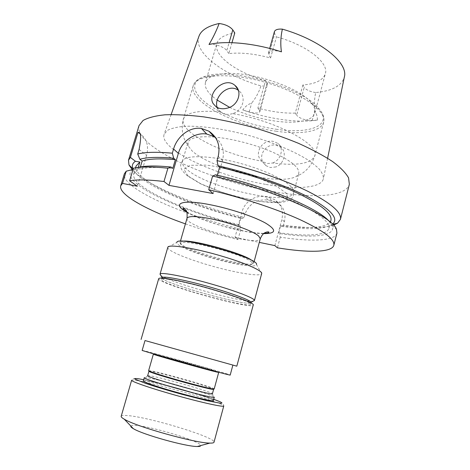 <?xml version="1.0" encoding="UTF-8"?>
<svg xmlns="http://www.w3.org/2000/svg" width="470" height="470" viewBox="0 0 470 470"><rect width="100%" height="100%" fill="white"/><g stroke="black" fill="none" stroke-linecap="round" stroke-linejoin="round"><path stroke-width="0.35" stroke-dasharray="2.35 1.76" d="M144.29 377.622L147.844 377.856C161.192 380.048 209.908 393.966 213.909 396.774L214.297 397.168M143.309 381.035L146.887 381.199C161.316 383.397 214.872 398.971 213.368 400.599M142.146 350.461C141.482 349.445 231.299 374.525 230.2 375.048M213.421 288.028C187.659 280.455 162.508 275.485 162.015 277.594C157.949 281.912 252.19 308.226 250.957 302.427C251.233 300.636 234.941 294.273 213.421 288.028M161.903 277.694C159.606 282.347 250.551 307.738 250.998 302.568M188.658 283.381C171.515 279.38 162.432 278.058 161.41 279.403C159.148 283.933 250.122 309.331 250.534 304.29C252.813 302.269 217.61 290.207 188.658 283.381M186.643 169.159C183.241 166.204 181.82 163.642 182.372 161.474L182.924 160.376C186.702 154.577 212.875 155.67 241.733 163.766C270.608 171.791 293.568 184.41 293.791 191.331L293.697 192.559C290.777 206.794 206.589 187.788 186.643 169.159M229.618 107.336C243.73 114.098 258.853 118.669 274.985 121.049C295.677 124.021 312.82 121.125 314.865 113.047C315.634 110.133 314.495 106.802 311.44 103.048C300.042 87.438 249.306 70.471 222.98 73.825L213.556 75.723C209.003 77.344 206.301 79.606 205.449 82.503C204.297 87.843 208.228 93.724 217.258 100.133M214.767 137.099C198.563 135.924 189.616 137.716 187.924 142.486L188.294 145.976L191.989 150.782C202.746 161.098 233.467 172.913 259.552 177.278C277.811 180.316 290.184 179.969 296.658 176.232L298.785 173.436C299.672 167.755 291.236 160.787 273.481 152.538C256.25 144.919 232.785 138.732 215.178 137.134M231.974 42.694L228.825 53.586C240.646 52.27 254.558 53.739 270.567 57.986L276.466 36.871L274.756 33.764L274.409 31.666M270.567 57.986L268.805 55.025L274.756 33.764M302.897 84.958L295.289 113.088L296.652 115.291L304.202 87.338L302.897 84.958C315.605 83.948 323.084 80.217 325.328 73.767C329.2 62.921 306.769 44.92 276.466 36.871M228.825 53.586L226.787 50.66L229.113 42.629M295.289 113.088C283.956 113.446 271.484 111.778 257.883 108.088L265.568 80.552L267.089 82.908L267.436 84.4C266.831 85.799 264.675 86.304 260.95 85.916C258.894 92.308 255.809 98.007 251.697 103.006C248.019 104.334 245.04 106.649 242.767 109.951C255.944 114.516 269.187 117.741 282.488 119.615C295.8 121.448 307.439 121.607 317.403 120.091C317.409 116.331 316.486 113.393 314.636 111.273C314.013 105.474 314.36 99.229 315.676 92.555C332.09 90.992 341.637 85.851 344.322 77.121M257.883 108.088L259.469 110.274L267.089 82.908M265.568 80.552C237.338 73.062 213.004 55.713 216.852 43.475C218.485 38.158 224.46 34.657 234.783 32.971M272.77 162.99C280.984 160.064 284.262 148.062 278.14 143.532L273.135 141.358C262.219 139.008 253.095 154.137 261.978 161.239L267.042 163.589L272.77 162.99C296.917 166.01 310.905 163.678 314.73 156.011C320.188 144.742 276.055 120.696 232.568 113.617C242.873 110.867 246.785 96.961 239.095 90.939L238.073 89.558M232.568 113.617C228.05 114.95 224.137 114.545 220.824 112.418L217.175 107.442M238.39 90.393L239.095 90.939M275.972 166.921L270.332 167.543L265.967 165.687L263.182 162.602C257.954 154.63 266.813 143.297 276.007 145.165L280.984 147.369C287.123 152.016 284.097 164.036 275.972 166.921M209.009 44.497C213.926 43.305 224.496 46.977 226.787 50.66M281.436 51.847C274.31 50.008 269.974 50.407 268.417 53.04L268.805 55.025M315.676 92.555C309.965 91.65 306.14 89.911 304.202 87.338M317.403 120.091L312.174 120.508C305.212 120.385 300.042 118.646 296.652 115.291M259.469 110.274L259.851 111.643C258.641 113.393 255.087 113.487 249.2 111.913L242.767 109.951M198.863 36.507C193.176 52.834 224.484 75.564 260.95 85.916M266.049 184.428C295.983 189.768 321.274 188.253 323.389 178.806C323.577 175.657 321.868 172.043 318.272 167.966L310.247 161.457C296.693 152.374 274.251 142.733 249.57 135.683C224.813 128.927 200.625 125.549 184.328 126.301C176.855 126.988 171.18 128.375 167.308 130.46L164.095 134.332C158.978 149.642 217.469 176.42 266.049 184.428M139.026 125.602C133.468 146.593 209.908 180.915 272.453 191.472C311.528 198.569 346.014 197.065 349.351 184.328M132.182 169.617C146.775 185.679 196.748 206.036 244.053 217.434L244.958 214.161C249.2 203.628 256.949 198.933 268.211 200.067L271.848 200.737L277.647 202.905C283.945 207.153 286.183 213.445 284.362 221.787L283.469 225.136C306.228 228.379 322.913 228.385 333.53 225.154M185.409 223.873C202.323 229.83 219.837 235.076 237.949 239.594L235.006 237.332L242.103 211.623C244.606 201.841 255.386 194.739 264.951 196.672L268.634 197.341L274.609 199.627C281.26 204.262 283.692 210.819 281.9 219.284L274.868 245.61M133.051 169.441L137.416 170.228L133.721 173.918C130.096 186.872 186.026 211.835 239.03 224.742L240.07 225.606L240.816 229.19C183.012 215.278 120.614 187.982 124.38 173.783M240.07 225.606C180.28 211.288 116.525 181.479 132.493 169.717L132.945 169.423M138.274 167.373L137.416 170.228M239.03 224.742L240.963 217.739C188.012 204.944 132.299 179.558 136.13 165.945M244.053 217.434L241.997 218.632C192.547 206.653 140.313 184.363 133.104 169.265M241.997 218.632L240.963 217.739M139.108 149.407L146.599 155.458C148.99 145.8 146.71 138.468 139.76 133.474M133.421 168.219L137.751 167.508M137.369 167.608L139.655 169.329C146.141 167.214 157.18 166.909 172.784 168.425M140.377 166.932L139.655 169.329M213.151 193.546L222.469 160.675C224.778 150.941 222.457 143.256 215.501 137.61M328.736 220.829L332.09 225.441C336.914 236.345 312.609 238.496 279.703 233.555L278.798 232.703C306.029 236.668 326.979 235.676 328.859 228.402L330.445 222.222M336.92 233.126C334.828 241.169 310.793 241.897 280.261 237.174L279.703 233.555M215.554 174.793L217.034 176.179C246.809 183.159 278.064 193.775 299.114 203.863C320.235 214.361 330.152 222.545 328.859 228.402M217.034 176.179L217.31 175.204M330.933 220.336C328.953 227.985 307.95 229.319 280.713 225.53L278.798 232.703M332.578 224.167L332.102 224.537C323.777 229.342 306.945 229.965 281.606 226.411L283.469 225.136M280.713 225.53L281.606 226.411M235.006 237.332L259.305 242.379M237.949 239.594L240.816 229.19M146.599 155.458L137.358 186.226M280.261 237.174L277.423 247.825M252.443 260.85L253.724 262.959C252.026 269.351 178.236 248.748 180.092 242.403L182.278 241.263M250.669 261.355C252.043 262.36 252.613 263.147 252.372 263.723C250.821 269.897 178.982 249.834 180.85 243.754C178.947 237.691 240.669 253.13 250.669 261.355M261.684 273.522L256.485 264.598C256.397 268.112 232.738 264.316 210.431 257.613C191.325 251.996 175.48 244.982 176.879 242.373L167.814 247.314M167.796 247.367C166.715 250.334 185.433 258.306 207.576 264.792C233.431 272.518 261.032 277.253 261.667 273.575M160.758 275.32C168.295 282.129 243.231 303.05 253.207 301.135M145.013 340.544L232.885 365.078L145.013 340.544M158.719 278.622C156.404 283.451 252.719 310.341 253.236 305.012M148.638 370.642L151.88 371C165.187 373.491 215.513 387.956 214.197 388.948M149.09 371.147L152.151 371.559C164.776 373.909 212.187 387.468 213.545 389.148M147.674 375.683L150.899 375.941C163.149 378.039 208.469 390.975 212.058 393.419L212.411 393.754M121.19 416.314C121.46 415.58 123.234 415.315 126.512 415.521C146.769 416.373 216.341 437.435 214.014 442.229M130.848 426.079C131.201 425.591 132.452 425.385 134.608 425.462C149.319 425.638 201.53 441.43 200.696 445.578M217.269 371.588L204.944 367.575L152.962 353.464L195.491 365.801L217.269 371.588M187.947 175.892L183.899 169.247L190.262 165.287L206.6 165.129C221.787 167.144 237.791 170.874 254.611 176.332L275.062 185.162L286.688 193.47L287.646 199.521L278.651 202.329L262.119 201.642C248.383 199.533 234.242 196.155 219.696 191.507L200.808 183.793L187.947 175.892M276.09 129.215C309.072 134.367 333.271 125.884 319.224 109.052C304.413 87.696 227.527 66.229 203.792 76.822C189.181 82.074 192.912 94.123 209.115 105.157C225.394 116.237 252.126 125.737 276.09 129.215M275.919 131.183C300.536 134.855 321.227 131.735 323.642 122.224C327.267 111.302 300.823 92.173 264.534 82.103C228.273 71.916 195.749 74.583 193.188 85.804C188.188 101.555 235.476 125.843 275.919 131.183M220.136 111.889C198.029 110.08 185.756 112.553 183.312 119.315C179.152 132.352 222.616 154.113 261.978 161.239M312.174 120.508L314.636 111.273M249.2 111.913L251.697 103.006M271.848 200.737L268.634 197.341M268.211 200.067L264.951 196.672M244.958 214.161L242.103 211.623M218.215 156.375L222.469 160.675M284.362 221.787L281.9 219.284M263.611 233.625C244.535 233.449 203.24 221.916 186.825 212.187M187.019 218.292C183.805 226.035 259.023 247.038 260.286 238.748M153.355 354.18L156.504 354.844C169.564 358.017 219.796 372.205 218.691 372.422M143.685 379.725C160.605 383.168 197.471 393.461 213.727 399.283M136.623 380.459C156.134 383.397 225.441 403.601 223.761 405.986C223.679 404.1 222.475 402.72 220.142 401.844L200.108 394.823C179.804 388.543 151.716 380.994 138.456 378.802C137.387 378.955 133.803 377.157 131.629 380.259C131.794 379.883 133.457 379.948 136.623 380.459M161.792 278.076L161.41 279.403M250.892 302.95L250.534 304.29M182.924 160.376C180.768 163.202 180.163 165.704 181.103 167.884C181.162 169.364 183.147 171.938 187.054 175.604L200.302 183.676C212.581 189.157 225.964 193.822 240.452 197.664L261.009 201.607L273.381 202.646L283.052 202.112L286.976 201.148C292.828 198.346 291.142 198.951 293.163 196.648L293.791 191.331M213.556 75.723L203.792 76.822L200.766 78.044C196.977 79.753 194.451 82.338 193.188 85.804L183.312 119.315C180.921 129.397 182.577 138.28 188.294 145.976M311.44 103.048L319.224 109.052L321.18 111.666C323.536 115.091 324.359 118.61 323.642 122.224L314.73 156.011C311.557 165.869 305.529 172.608 296.658 176.232M293.697 192.559L298.785 173.436M182.372 161.474L187.924 142.486M314.865 113.047L325.328 73.767M205.449 82.503L216.852 43.475M280.99 147.363L278.14 143.526M265.955 165.693L262.613 161.745M268.417 53.04L269.709 48.445M259.851 111.643L267.436 84.4M220.824 112.418L216.047 106.778M171.127 114.557L164.095 134.332M327.619 158.249L323.389 178.806M132.493 169.717L129.873 170.222M133.721 173.918L135.566 167.814M332.09 225.441L336.479 229.413M332.102 224.537L332.778 224.366M277.653 202.893L274.609 199.627M186.631 211.694C189.063 213.186 190.943 214.261 197.271 217.122C205.261 220.512 214.291 223.632 224.349 226.481L245.745 231.422C255.263 232.92 261.361 233.549 264.04 233.302M253.759 262.859L254.041 261.831M180.11 242.297L180.404 241.275M252.372 263.723L253.724 262.959M180.85 243.754L180.092 242.403M148.15 375.571L144.831 377.486M212.058 393.419L213.909 396.774M218.726 372.269L153.396 354.033"/><path stroke-width="0.7" d="M214.297 397.168C216.153 399.952 141.264 379.043 144.29 377.622L143.309 381.035C143.608 381.928 150.4 384.425 163.695 388.514C185.926 395.329 214.22 402.144 213.368 400.599L214.297 397.168M232.885 365.078L230.2 375.048C231.687 375.888 196.237 366.347 167.996 358.263L142.146 350.461L145.013 340.544L236.815 366.177L145.013 340.544M250.892 302.95L250.998 302.568C253.295 300.477 218.121 288.357 189.169 281.571C172.032 277.594 162.943 276.301 161.903 277.694L161.792 278.076M217.258 100.133L229.618 107.336M215.178 137.134L214.767 137.099M327.619 158.249L344.322 77.121C348.611 63.244 321.339 40.379 282.388 29.134C280.666 36.613 280.349 44.18 281.436 51.847C254.728 43.128 225.665 40.42 209.009 44.497C213.098 37.641 216.47 30.644 219.138 23.5C225.471 24.381 230.024 26.52 232.797 29.904L234.783 32.971L231.974 42.694M217.175 107.442C213.298 96.985 228.643 82.585 238.39 90.393M282.388 29.134C277.852 28.834 275.191 29.681 274.409 31.666L269.709 48.445M219.138 23.5C207.728 26.003 200.972 30.338 198.863 36.507L171.127 114.557M227.968 107.959C238.372 105.251 242.732 91.362 235.024 85.475C224.801 75.964 206.659 93.225 213.163 103.6L216.053 106.772C219.373 108.923 223.344 109.322 227.968 107.959M333.53 225.154L337.572 223.174L340.415 219.414L349.351 184.328L348.564 177.854C345.785 172.907 340.48 167.479 332.643 161.574C323.378 155.5 311.98 149.413 298.45 143.309C283.939 137.352 268.446 131.953 251.973 127.094C235.364 122.711 219.314 119.31 203.816 116.883C189.081 115.097 176.179 114.398 165.105 114.798C155.347 115.79 147.997 117.682 143.056 120.479L139.026 125.602L128.498 160.241L128.98 164.929L132.182 169.617M137.751 167.508C144.737 165.669 155.852 165.516 171.115 167.038L167.907 168.207C152.386 166.574 140.894 166.574 133.421 168.219L129.614 180.797L137.358 186.226L122.5 183.412L120.737 185.773L124.38 173.783L126.213 171.197L133.051 169.441M135.566 167.814L136.13 165.945L139.884 162.032L138.274 167.373M139.884 162.032L135.419 161.251L130.401 157.403L128.498 160.241M133.104 169.265L132.957 168.936C131.612 165.834 132.434 163.272 135.419 161.251M139.76 133.474L138.403 132.704M140.377 166.932L142.146 161.069C148.673 158.76 159.741 158.296 175.357 159.671L173.706 158.237L172.331 153.197C156.798 151.792 145.259 152.063 137.716 154.013L139.108 149.407C141.4 137.363 141.065 131.712 138.11 132.452M171.115 167.038L172.784 168.425L175.357 159.671M142.146 161.069L139.878 159.295C146.863 157.18 158.137 156.833 173.706 158.237M139.878 159.295L137.716 154.013M215.501 137.61L213.985 136.606L206.735 134.038C195.05 132.023 181.696 141.194 178.365 153.355L168.971 185.356L163.983 181.502C148.479 179.663 137.023 179.428 129.614 180.797M340.415 219.414C341.966 212.546 331.074 203.158 307.732 191.237C284.444 179.816 249.723 168.013 217.005 160.628L218.215 156.375C220.53 145.447 217.416 137.052 208.868 131.177L201.418 128.457C189.41 126.53 177.072 136.641 173.553 149.049L172.331 153.197M168.971 185.356L213.151 193.546L208.721 189.721L212.61 176.056L215.554 174.793C266.161 186.308 317.279 207.828 328.736 220.829M212.61 176.056C273.998 189.839 333.348 216.77 336.479 229.413L336.92 233.126L333.829 245.27C331.896 252.678 307.95 252.848 277.423 247.825L274.868 245.61L259.305 242.379M217.31 175.204L219.584 167.185C249.317 174.088 280.49 184.775 301.44 195.044C322.467 205.754 332.296 214.185 330.933 220.336L330.445 222.222M217.005 160.628L218.121 165.757C252.149 173.559 287.934 186.202 309.73 197.788C331.327 209.855 338.94 218.65 332.578 224.167M218.121 165.757L219.584 167.185M130.401 157.403L137.969 132.493M122.5 183.412L126.213 171.197M120.737 185.773C118.152 194.609 147.862 210.683 185.409 223.873M167.907 168.207L163.983 181.502M208.721 189.721C241.574 197.406 276.607 208.98 300.224 219.749C323.912 230.94 335.116 239.447 333.829 245.27M182.278 241.263C191.672 239.113 243.613 253.442 251.991 260.509L252.443 260.85M176.879 242.373C176.873 235.118 260.251 258.394 256.485 264.598M253.207 301.135L254.429 300.553L261.684 273.522C262.73 270.873 245.728 263.212 222.627 256.391C195.038 248.084 168.007 243.842 167.814 247.314L160.017 274.192L160.758 275.32M254.429 300.553L254.44 300.43C254.846 298.474 237.614 291.635 214.69 284.973C187.242 276.889 160.505 271.713 160.07 274.08L160.017 274.192M236.815 366.177L253.236 305.012C255.686 302.886 218.309 290.066 187.548 282.822C169.4 278.593 159.788 277.194 158.719 278.622L141.082 339.446M214.197 388.948L213.75 389.025C210.055 389.407 151.945 373.18 148.978 370.942L148.638 370.642L153.355 354.18C150.882 354.016 206.025 369.579 216.588 372.011L218.691 372.422L214.197 388.948M213.545 389.148L213.186 389.354C209.508 389.742 152.233 373.756 149.29 371.512L149.09 371.147M213.627 389.278L212.411 393.754C214.114 396.169 144.966 376.864 147.674 375.683L148.955 371.218M214.014 442.229C213.838 442.875 212.458 443.163 209.873 443.093C195.873 443.328 136.141 426.648 124.286 419.199C122.041 417.918 121.007 416.955 121.19 416.314L131.629 380.259C130.842 381.434 151.569 388.555 176.99 395.646C202.405 402.749 223.826 407.396 223.761 405.986L214.014 442.229M200.696 445.578C200.708 446.224 199.58 446.529 197.312 446.494C186.332 446.759 142.522 434.527 133.269 428.616C131.306 427.465 130.501 426.625 130.848 426.079M229.113 42.629L232.797 29.904M201.418 128.457L206.735 134.038M173.553 149.049L178.365 153.355M201.46 128.463L206.782 134.044M186.825 212.187C171.391 203.675 180.968 198.998 209.444 204.585C229.436 208.398 253.847 216.505 265.597 223.109C276.918 230.071 276.26 233.578 263.611 233.625M264.04 233.302C266.848 233.226 268.488 232.879 268.958 232.274C268.863 231.798 268.07 231.728 266.572 232.068C265.262 232.65 262.924 232.656 260.286 238.748L258.641 235.999C253.242 231.029 229.489 222.439 210.372 218.714C196.061 216.024 188.276 215.883 187.019 218.292C187.342 213.427 186.948 210.742 185.826 210.231C184.716 208.739 183.758 208.087 182.959 208.263C183.047 209.027 184.269 210.172 186.631 211.694M213.727 399.283L219.608 401.539C221.987 402.661 222.398 403.248 220.853 403.301L207.07 400.716L182.319 394.412C167.872 390.411 155.611 386.728 145.541 383.361L134.79 379.037C134.35 378.426 135.812 378.368 139.167 378.867L143.685 379.725M238.073 89.558L235.071 85.517M132.957 168.936L128.98 164.929M208.933 131.218L213.985 136.606M332.778 224.366L337.572 223.174M254.041 261.831L260.286 238.748M180.404 241.275L187.019 218.292M251.004 302.398L254.44 300.43M161.986 277.547L160.07 274.08M213.186 389.354L213.75 389.025M149.29 371.512L148.978 370.942M197.312 446.494L209.873 443.093M133.269 428.616L124.286 419.199"/></g></svg>
